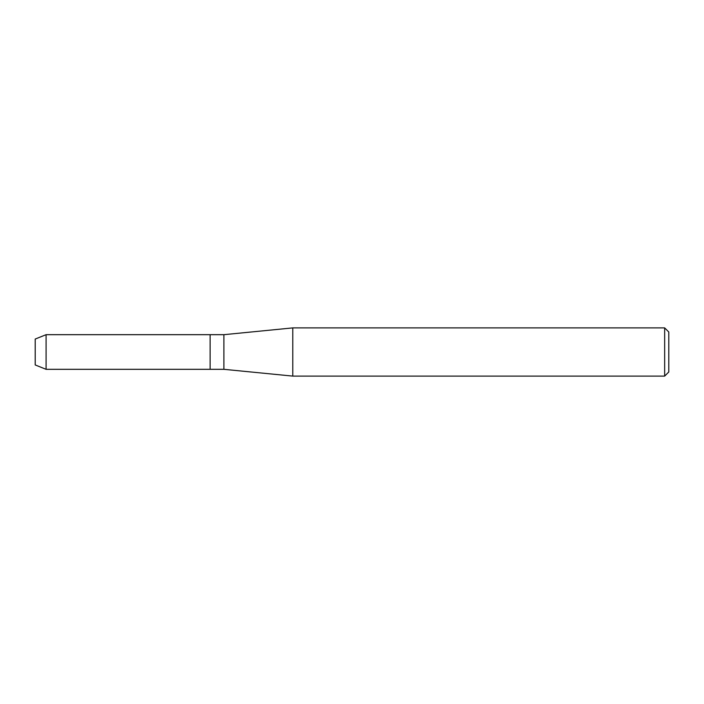 <?xml version="1.0" encoding="UTF-8"?>
<svg xmlns="http://www.w3.org/2000/svg" width="704" height="704" viewBox="0 0 704 704"><rect width="100%" height="100%" fill="white"/><g stroke="black" fill="none" stroke-linecap="round" stroke-linejoin="round"><path stroke-width="1.06" d="M35.2 364.945L35.2 339.055L46.086 334.682L223.898 334.682L292.776 327.897L664.664 327.897L668.8 332.024L668.8 371.976L664.664 376.103L292.776 376.103L223.898 369.318L210.126 369.318L210.126 334.682L210.126 369.318L46.086 369.318L35.2 364.945L35.2 339.055M223.898 369.318L223.898 334.682M292.776 376.103L292.776 327.897M664.664 376.103L664.664 327.897M46.086 369.318L46.086 334.682"/></g></svg>
